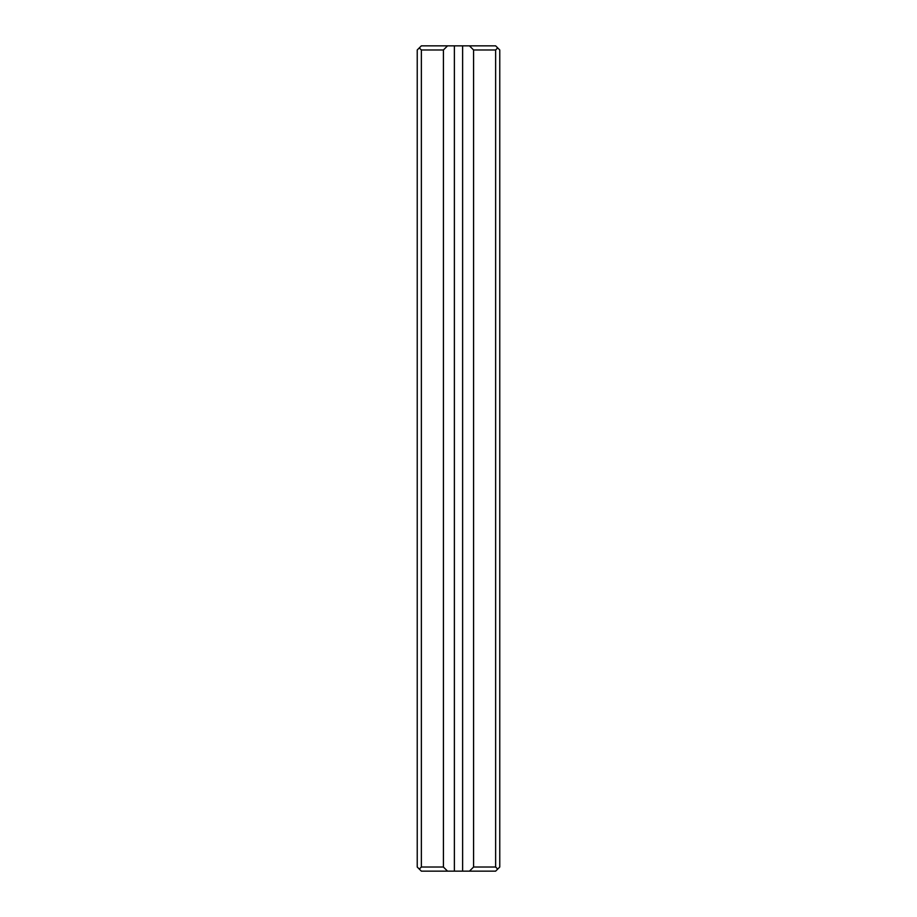<?xml version="1.0" encoding="UTF-8"?>
<svg xmlns="http://www.w3.org/2000/svg" width="917" height="917" viewBox="0 0 917 917"><rect width="100%" height="100%" fill="white"/><g stroke="black" fill="none" stroke-linecap="round" stroke-linejoin="round"><path stroke-width="1.38" d="M421.362 867.024L419.298 869.087L417.235 867.024L417.235 49.977L419.298 47.913L421.362 49.977L421.362 867.024L443.415 867.024L447.542 871.15L469.458 871.15L473.585 867.024L495.638 867.024L495.638 49.977L473.585 49.977L473.585 867.024M419.298 47.913L421.362 45.85L447.542 45.85L443.415 49.977L443.415 867.024M443.415 49.977L421.362 49.977M447.542 871.15L421.362 871.15L419.298 869.087M495.638 867.024L497.702 869.087L495.638 871.15L469.458 871.15M473.585 49.977L469.458 45.85L462.627 45.85L462.627 871.15M469.458 45.85L495.638 45.85L497.702 47.913L495.638 49.977M454.373 871.15L454.373 45.85L447.542 45.85M454.373 45.85L462.627 45.85M497.702 47.913L499.765 49.977L499.765 867.024L497.702 869.087"/></g></svg>
